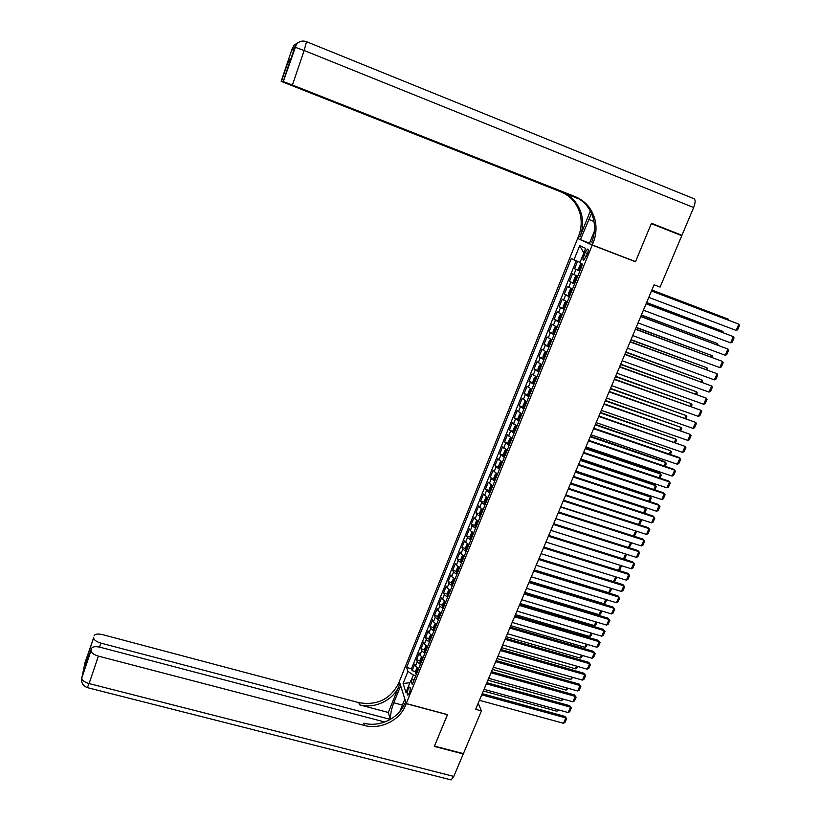 <?xml version="1.0" encoding="UTF-8"?>
<svg xmlns="http://www.w3.org/2000/svg" width="821" height="821" viewBox="0 0 821 821"><rect width="100%" height="100%" fill="white"/><g stroke="black" fill="none" stroke-linecap="round" stroke-linejoin="round"><path stroke-width="1.23" d="M409.371 693.078C410.551 689.476 410.613 687.485 409.566 687.126L408.129 689.23C406.949 692.821 406.888 694.802 407.934 695.171L409.371 693.078M577.594 238.593L399.324 681.512L406.241 703.535L592.228 245.089L580.18 239.588M577.563 261.324L574.556 268.765L579.924 270.797M577.697 276.287L572.494 273.865L569.405 281.511L574.762 283.522M572.504 289.105L567.352 286.601L564.273 294.205L569.63 296.196M567.342 301.851L562.231 299.265L559.173 306.838L564.52 308.809M562.2 314.535L557.131 311.867L554.083 319.41L559.368 321.329M557.079 327.158L552.061 324.418L549.033 331.92L553.641 333.583M551.989 339.73L547.012 336.908L543.995 344.368L548.264 345.898M546.919 352.23L541.993 349.336L538.987 356.766L544.21 358.91M541.87 364.678L536.996 361.702L533.999 369.101L538.145 370.558M536.852 377.065L532.018 374.017L529.042 381.375L533.147 382.812M531.854 389.4L527.061 386.27L524.106 393.598L528.17 395.004M526.877 401.674L522.135 398.472L519.18 405.759L523.223 407.144M521.93 413.887L517.22 410.613L514.295 417.868L518.297 419.233M516.994 426.037L512.345 422.692L509.42 429.917L513.392 431.261M511.955 438.476L507.481 434.73L504.576 441.914L508.517 443.227M507.214 450.185L502.637 446.696L499.743 453.859L503.663 455.142M502.349 462.172L497.824 458.621L494.94 465.743L498.829 467.005M497.516 474.107L493.031 470.474L490.158 477.565L494.016 478.817M492.703 485.991L488.259 482.286L485.406 489.347L489.234 490.578M487.91 497.813L483.507 494.037L480.665 501.067L484.462 502.278M483.138 509.574L479.751 507.306L478.776 505.746L475.944 512.735L479.721 513.925M478.386 521.294L475.02 518.985L474.066 517.394L471.254 524.352L475 525.522M473.666 532.952L470.32 530.623L469.376 528.981L466.574 535.918L470.31 537.067M468.955 544.559L465.63 542.199L464.717 540.526L461.925 547.422L465.63 548.561M464.276 556.115L460.971 553.723L460.068 552.02L457.297 558.885L460.971 560.004M459.606 567.619L456.332 565.197L455.45 563.452L452.689 570.287L456.343 571.385M454.967 579.072L451.714 576.619L450.852 574.844L448.092 581.648L451.724 582.725M450.349 590.473L447.106 587.99L446.265 586.173L443.525 592.947L447.137 594.014M445.752 601.814L442.529 599.309L441.708 597.462L438.978 604.205L442.57 605.251M441.175 613.113L437.973 610.588L437.162 608.689L434.453 615.411L438.024 616.438M436.618 624.36L433.437 621.805L432.646 619.876L429.947 626.556L433.488 627.572M432.072 635.546L428.921 632.97L428.141 631.01L425.452 637.66L428.983 638.666M427.556 646.691L424.426 644.085L423.667 642.094L420.988 648.713L424.498 649.709M423.061 657.785L419.942 655.158L419.203 653.126L416.534 659.725L420.034 660.689M632.611 260.493L635.485 261.745L651.299 223.651L681.779 235.699L660.105 287.093L654.07 284.795L475.646 709.313L481.434 710.873L478.181 703.289M584.963 252.601L583.782 255.495C582.705 258.574 582.694 260.134 583.772 260.185L587.446 253.771C588.534 250.692 588.544 249.122 587.467 249.081L584.963 252.601L587.528 253.576M414.338 679.316L410.88 680.26L412.265 684.416L582.592 264.218L579.821 262.823L585.671 248.394L579.698 245.643L573.961 259.846L571.324 258.512L406.611 667.442L407.934 671.424L413.374 675.006L411.29 680.147M410.88 680.26L405.943 692.462L403.08 683.472L407.934 671.424M579.78 271.156L574.556 268.765M576.25 260.791L411.465 668.776L412.111 670.675L415.58 671.64M418.587 668.838L415.488 666.18L414.769 664.107L412.111 670.675M420.373 664.425L417.263 661.777L416.534 659.725M424.857 653.362L421.737 650.735L420.988 648.713M429.362 642.248L426.222 639.651L425.452 637.66M433.888 631.082L430.727 628.506L429.947 626.556M438.435 619.865L435.253 617.32L434.453 615.411M443.001 608.597L439.799 606.083L438.978 604.205M447.589 597.288L444.366 594.794L443.525 592.947M452.197 585.917L448.943 583.454L448.092 581.648M456.825 574.495L453.551 572.063L452.689 570.287M461.474 563.021L458.19 560.62L457.297 558.885M466.143 551.507L462.839 549.126L461.925 547.422M470.833 539.931L467.508 537.57L466.574 535.918M475.554 528.293L472.198 525.974L471.254 524.352M480.285 516.614L476.909 514.315L475.944 512.735M485.047 504.874L481.65 502.616L480.665 501.067M489.819 493.082L485.406 489.347M494.622 481.239L490.158 477.565M499.445 469.345L494.94 465.743M504.289 457.389L499.743 453.859M509.164 445.372L504.576 441.914M514.049 433.314L509.42 429.917M518.964 421.183L514.295 417.868M523.901 409.002L519.18 405.759M528.868 396.769L524.106 393.598M533.845 384.474L529.042 381.375M538.853 372.118L533.999 369.101M543.882 359.711L538.987 356.766M548.941 347.232L543.995 344.368M554.021 334.711L549.033 331.92M559.122 322.119L554.083 319.41M564.253 309.466L559.173 306.838M569.405 296.761L564.273 294.205M574.577 283.984L569.405 281.511M406.241 703.535L447.537 714.609L434.463 746.104L463.403 753.627L481.434 710.873M635.485 261.745L592.228 245.089M415.816 675.673L413.374 675.006M580.026 262.34L573.961 259.846M411.465 668.776L406.611 667.442M583.793 253.001L579.698 245.643M403.08 683.472L409.884 682.733M651.484 290.973L738.869 324.151L651.525 290.86M648.785 297.387L736.119 330.401L738.869 324.151L739.536 325.465L737.617 329.837L736.119 330.401M581.422 263.633L580.283 264.424L578.723 268.272L578.969 269.955L580.067 270.448M651.833 290.121L728.248 319.153L651.874 290.018M581.678 266.466L580.888 266.148L580.396 267.718L581.052 268.005M727.94 319.872L728.248 319.153L728.802 320.2M298.957 42.107L294.226 45.052L292.738 47.885L293.98 45.134L291.927 50.071L293.846 49.496L294.924 47.177L304.15 50.492L292.42 85.025L283.235 81.566L294.852 47.177L296.453 44.272C299.234 41.204 302.6 40.342 306.531 41.707L304.15 50.492L693.653 207.528L681.943 235.309L651.464 223.25L635.546 261.622L592.28 244.956L593.203 242.688C596.251 234.97 596.816 227.181 594.886 219.31C591.849 208.493 585.322 200.95 575.275 196.671L292.42 85.025M591.52 213.357L580.426 239.691L577.645 238.459L578.528 236.274C581.432 228.843 581.945 221.342 580.067 213.768C577.101 203.351 570.78 196.086 561.102 191.96L281.151 81.371L288.705 59.717L290.47 59.389L283.235 81.566M592.28 244.956L589.324 243.642L594.363 231.194M590.34 210.956L579.903 236.879C582.828 229.428 583.341 221.896 581.453 214.281C578.487 203.834 572.145 196.537 562.426 192.401L579.575 199.164M282.978 81.536L577.491 197.912M306.582 41.727L693.93 198.703C695.603 199.667 695.52 202.613 693.653 207.528M673.702 232.507L681.943 235.309M589.509 243.19L580.426 239.691M578.436 198.446L281.398 81.392M593.203 242.688L591.725 242.041C594.763 234.354 595.317 226.596 593.388 218.755C590.361 207.98 583.854 200.457 573.848 196.198L575.275 196.671M289.177 63.217L288.705 59.717M81.679 681.522L81.802 677.777L91.008 650.714C91.367 652.931 93.83 654.737 98.397 656.123L89.079 683.575C84.522 682.21 82.09 680.373 81.772 678.074L84.994 662.66L93.645 637.855C93.984 639.99 96.396 641.745 100.88 643.11L99.526 647.092M87.313 687.629L89.079 683.575L453.797 776.409L463.27 753.955L434.33 746.422L447.445 714.578M400.689 685.833L393.762 702.776C391.484 708.759 390.386 714.28 390.468 719.36M400.597 685.812L399.283 681.615L398.544 683.452C390.273 699.307 377.055 705.701 358.88 702.653L102.492 634.602C97.74 633.555 94.918 633.986 94.015 635.916M388.343 712.474L399.191 685.535C393.68 700.077 374.838 709.211 359.393 704.798L388.343 712.474L390.252 719.483M447.496 714.711L406.2 703.648L405.43 705.547C399.704 720.499 380.267 729.941 364.329 725.456L98.397 656.123M406.2 703.648L404.804 699.205L399.827 711.489M390.293 719.381L100.88 643.11M453.797 776.409L451.15 779.909L450.226 779.673M384.792 722.018L100.09 647.235C95.226 646.178 92.332 646.65 91.408 648.672L85.425 666.385L87.796 654.994L89.376 654.665M91.049 650.427L91.408 648.672M405.43 705.547L404.732 703.33C399.037 718.242 379.661 727.642 363.775 723.168L364.329 725.456M93.645 637.855L87.898 654.891L85.425 666.385M646.086 303.791L733.379 336.631L646.148 303.647M643.407 310.184L730.649 342.85L733.379 336.631L734.056 337.924L732.147 342.275L730.649 342.85M640.729 316.557L727.919 349.058L640.801 316.372M638.05 322.91L725.2 355.247L727.919 349.058L728.607 350.331L726.698 354.662L725.2 355.247M635.392 329.252L722.49 361.425L635.485 329.036M632.734 335.584L719.781 367.582L722.49 361.425L723.178 362.677L721.279 366.987L719.781 367.582M630.076 341.895L717.082 373.729L630.179 341.639M627.429 348.186L714.383 379.866L717.082 373.729L717.77 374.971L715.891 379.261L714.383 379.866M577.502 276.79L576.373 276.359L575.09 277.221L573.54 281.049L573.776 282.711L574.864 283.266M576.373 276.359L577.461 276.862M646.568 302.662L722.901 331.397L646.62 302.518M573.776 282.711L576.342 276.379M576.475 279.304L575.685 278.986L575.203 280.546L575.849 280.833M722.48 332.372L722.901 331.397L723.537 332.762M572.319 289.556L571.2 289.136L569.938 289.967L568.389 293.774L568.625 295.498L569.702 296.022M571.2 289.136L572.278 289.659M641.324 315.131L717.575 343.589L641.396 314.966M571.293 292.081L570.503 291.753L570.031 293.302L570.677 293.61M717.041 344.799L717.575 343.589L718.108 345.189M567.167 302.261L566.049 301.851L564.797 302.641L563.268 306.438L563.483 308.183L564.55 308.727M563.473 308.132L566.018 301.861L567.116 302.385M636.101 327.558L712.269 355.719L636.193 327.343M566.141 304.796L565.351 304.458L564.879 306.007L565.525 306.315M711.633 357.166L712.269 355.719L712.7 357.566M562.046 314.905L560.928 314.494L559.686 315.264L558.157 319.041L558.372 320.795L559.429 321.36M560.928 314.494L561.985 315.048M630.908 339.915L706.994 367.798L631.01 339.668M561.01 317.45L560.22 317.101L559.758 318.651L560.404 318.969M706.255 369.481L706.994 367.798L707.312 369.871M624.791 354.467L711.694 385.983L624.914 354.179M622.154 360.737L709.016 392.089L711.694 385.983L712.392 387.204L710.514 391.473L709.016 392.089M556.946 327.497L555.827 327.086L554.606 327.825L553.087 331.581L553.282 333.357L554.329 333.942M555.827 327.086L556.874 327.661M625.735 352.219L701.739 379.825L625.848 351.942M555.909 330.042L555.119 329.693L554.657 331.232L555.294 331.551M700.898 381.744L701.739 379.825L702.437 381.026L701.955 382.124M619.527 366.987L706.337 398.175L619.66 366.669M616.91 373.227L703.669 404.25L706.337 398.175L707.045 399.375L705.177 403.624L703.669 404.25M551.866 340.017L550.747 339.617L549.547 340.325L548.028 344.061L548.212 345.867L549.259 346.452M548.212 345.815L550.717 339.637L551.794 340.202M620.594 364.462L696.506 391.791L620.717 364.155M550.829 342.583L550.039 342.213L549.588 343.753L550.224 344.081M695.561 393.947L696.506 391.791L697.214 392.972L696.619 394.326M614.293 379.446L701.001 410.315L614.436 379.097M611.686 385.654L698.343 416.36L701.001 410.315L701.709 411.495L699.851 415.724L698.343 416.36M546.807 352.486L545.698 352.096L546.724 352.691M615.463 376.654L691.303 403.696L615.606 376.305M545.667 352.106L544.508 352.763L542.999 356.488L543.174 358.264L545.698 352.096M545.77 355.062L544.98 354.682L544.539 356.211L545.165 356.55M690.256 406.087L691.303 403.696L692.011 404.866L691.313 406.457M609.079 391.853L695.695 422.394L609.244 391.463M606.483 398.031L693.047 428.408L695.695 422.394L696.413 423.554L694.556 427.762L693.047 428.408M541.778 364.904L540.67 364.503L539.489 365.15L537.991 368.855L538.155 370.692L539.181 371.308M540.67 364.503L541.696 365.119M610.372 388.785L686.12 415.559L610.526 388.405M540.741 367.469L539.951 367.09L539.51 368.619L540.136 368.957M684.971 418.176L686.12 415.559L686.828 416.709L686.028 418.546M603.887 404.189L690.41 434.422L604.071 403.768M601.311 410.336L687.772 440.405L690.41 434.422L691.128 435.561L689.291 439.748L687.772 440.405M536.77 377.25L534.502 377.475L533.003 381.16L533.168 383.017L534.184 383.653M535.661 376.86L536.677 377.486M605.293 400.853L680.958 427.361L605.467 400.453M535.723 379.836L534.943 379.446L534.512 380.965L535.128 381.313M679.716 430.204L680.958 427.361L681.676 428.49L680.773 430.573M598.725 416.473L685.145 446.388L598.92 416.021M596.159 422.599L682.528 452.35L685.145 446.388L685.874 447.517L684.037 451.683L682.528 452.35M531.792 389.544L529.535 389.749L528.047 393.413L528.19 395.24L529.196 395.938M528.19 395.24L530.653 389.175L531.69 389.801M600.243 412.881L675.827 439.112L600.428 412.44M530.746 392.13L529.956 391.74L529.535 393.249L530.14 393.608M674.482 442.18L675.827 439.112L676.545 440.23L675.539 442.54M593.593 428.706L679.911 458.303L678.741 457.348L593.799 428.213M591.028 434.791L677.304 464.234L679.911 458.303L680.64 459.411L678.823 463.557L677.304 464.234M526.836 401.777L524.588 401.951L523.11 405.605L523.254 407.493L524.25 408.16M523.244 407.442L525.697 401.407L526.723 402.054M595.215 424.847L670.716 450.811L595.41 424.375M525.779 404.373L524.999 403.973L524.578 405.482L525.183 405.841M669.269 454.095L670.716 450.811L671.445 451.909L670.326 454.465M588.472 440.867L674.698 470.156L673.548 469.181L588.698 440.343M585.927 446.932L672.101 476.067L674.698 470.156L675.437 471.254L673.62 475.38L672.101 476.067M521.899 413.958L519.662 414.112L518.195 417.745L518.328 419.644L519.313 420.331M518.328 419.603L520.76 413.589L521.776 414.256M590.207 436.751L665.626 462.449L664.507 461.515L590.412 436.249M520.842 416.565L520.062 416.144L519.642 417.653L520.247 418.022M664.086 465.969L665.626 462.449L666.354 463.537L665.133 466.318M583.382 452.976L669.515 481.968L668.376 480.952L583.618 452.422M580.847 459.011L666.929 487.848L669.515 481.968L670.254 483.035L668.448 487.151L666.929 487.848M516.984 426.078L514.767 426.202L513.299 429.824L513.423 431.743L514.408 432.441M515.875 425.699L516.861 426.386M585.219 448.605L660.556 474.045L659.458 473.081L585.445 448.071M515.927 428.695L515.147 428.264L514.736 429.773L515.331 430.142M658.924 477.771L660.556 474.045L661.295 475.113L659.971 478.13M578.312 465.035L664.353 493.719L663.224 492.682L578.569 464.45M575.788 471.038L661.777 499.568L664.353 493.719L665.092 494.776L663.296 498.87L661.777 499.568M510.99 437.767L509.892 438.25L508.435 441.842L508.548 443.781L509.523 444.5M580.262 460.407L655.507 485.591L654.429 484.595L580.498 459.842M511.031 440.764L510.252 440.333L509.851 441.831L510.446 442.211M653.783 489.532L655.507 485.591L656.256 486.637L654.83 489.88M573.274 477.032L659.212 505.408L658.103 504.351L573.54 476.416M570.759 483.015L656.646 511.237L659.212 505.408L659.961 506.454L658.165 510.529L656.646 511.237M506.875 450.031L505.038 450.226L503.591 453.818L503.694 455.768L504.658 456.497M503.694 455.717L506.095 449.795L507.08 450.503M575.326 472.157L650.489 497.074L649.421 496.058L575.572 471.562M506.157 452.782L505.387 452.34L504.987 453.828L505.572 454.218M648.672 501.231L650.489 497.074L651.238 498.101L649.719 501.58M568.255 488.977L654.091 517.056L653.003 515.968L568.532 488.321M565.751 494.93L651.546 522.854L654.091 517.056L654.85 518.082L653.064 522.135L651.546 522.854M501.754 461.905L500.205 462.161L498.768 465.733L498.86 467.703L499.815 468.442M498.86 467.652L501.251 461.751L502.226 462.469M570.41 483.856L645.491 508.507L644.444 507.47L570.667 483.23M501.313 464.737L500.543 464.286L500.143 465.774L500.728 466.174M643.582 512.889L645.491 508.507L646.24 509.523L644.629 513.228M563.257 500.861L649 528.642L647.923 527.534L563.545 500.184M560.764 506.793L646.455 534.42L649 528.642L649.76 529.648L647.985 533.691L646.455 534.42M496.705 473.727L495.402 474.035L493.965 477.586L494.047 479.577L494.991 480.326M494.047 479.526L496.428 473.655L497.403 474.384M565.515 495.494L640.513 519.898L639.621 518.975M496.489 476.642L495.72 476.19L495.32 477.668L495.905 478.068M638.512 524.486L640.513 519.898L641.273 520.894L639.559 524.824M558.28 512.694L643.931 540.187L642.864 539.048L558.588 511.986M628.445 547.515L630.631 542.517L555.796 518.615L641.396 545.934L643.931 540.187L644.69 541.172L642.925 545.195L641.396 545.934M491.717 485.509L490.619 485.858L489.183 489.388L489.265 491.399L490.199 492.159M491.656 485.488L492.59 486.248M560.64 507.08L635.126 530.766M491.687 488.495L490.917 488.033L490.527 489.511L491.112 489.911M633.463 536.031L635.567 531.228L636.326 532.213L634.315 536.298M553.333 524.475L638.882 551.671L637.835 550.501L553.652 523.726M550.87 530.345L636.367 557.387L638.882 551.671L639.651 552.646L637.886 556.648L636.367 557.387M484.493 503.109L486.853 497.29L485.847 497.618L484.421 501.138L484.493 503.16L485.427 503.94M486.904 497.321L487.807 498.06M629.06 547.71L631.39 543.481L630.6 542.476M486.904 500.297L486.135 499.815L485.755 501.292L486.33 501.703M548.407 536.195L633.853 563.103L632.817 561.913L548.736 535.425M545.955 542.045L631.349 568.799L633.853 563.103L634.633 564.058L632.878 568.04L631.349 568.799M482.06 509.041L481.106 509.328L479.69 512.838L479.751 514.87L480.675 515.66M482.194 509.112L483.046 509.81M482.143 512.037L481.383 511.555L481.003 513.022L481.568 513.443M623.447 558.957L625.612 553.99M626.013 554.113L626.485 554.698L624.781 558.619L623.827 559.08M543.502 547.874L628.855 574.484L627.829 573.274L543.841 547.063M541.06 553.682L626.361 580.16L628.855 574.484L629.635 575.429L627.891 579.39L626.361 580.16M477.278 520.74L476.385 520.986L474.979 524.475L475.031 526.528L475.944 527.339M477.504 520.853L478.304 521.509M477.401 523.726L476.642 523.234L476.272 524.701L476.837 525.122M618.47 570.349L620.614 565.433M621.466 565.7L619.896 569.774L618.624 570.4M538.617 559.481L623.878 585.814L622.872 584.573L538.966 558.649M536.185 565.269L621.394 591.459L623.878 585.814L624.658 586.738L622.923 590.689L621.394 591.459M622.872 584.573L624.658 586.738M472.527 532.377L471.685 532.593L470.279 536.062L470.33 538.135L471.233 538.956M615.637 576.824L613.533 581.627L538.997 558.588M472.834 532.542L473.584 533.147M472.691 535.354L471.931 534.851L471.562 536.318L472.126 536.749M616.674 577.153L615.042 580.878L613.533 581.627M533.763 571.047L618.921 597.093L617.926 595.83L534.122 570.185M531.341 576.814L616.448 602.717L618.921 597.093L619.701 598.006L617.977 601.937L616.448 602.717M617.926 595.83L619.701 598.006M467.796 543.964L467.016 544.149L465.61 547.607L465.651 549.69L466.544 550.522M610.68 588.164L608.7 592.69L534.245 569.887M468.196 544.179L468.883 544.744M467.991 546.94L467.241 546.427L466.872 547.884L467.436 548.325M611.717 588.483L610.208 591.931L608.7 592.69M528.919 582.561L613.985 608.32L613 607.037L529.299 581.658M526.507 588.298L611.522 613.923L613.985 608.32L614.775 609.223L613.051 613.133L611.522 613.923M613 607.037L614.775 609.223M463.075 555.489L462.356 555.653L460.961 559.091L460.992 561.184L461.874 562.026M605.744 599.463L603.887 603.702L529.514 581.145M463.578 555.766L464.204 556.279M463.321 558.465L462.562 557.952L462.757 559.85M606.781 599.771L605.395 602.932L603.887 603.702M524.106 594.014L609.069 619.506L608.104 618.192L524.496 593.09M521.704 599.73L606.616 625.079L609.069 619.506L609.859 620.378L608.156 624.278L606.616 625.079M608.104 618.192L609.859 620.378M519.313 605.426L604.174 630.631L603.23 629.297L519.714 604.472M516.922 611.101L601.742 636.183L604.174 630.631L604.974 631.493L603.271 635.372L601.742 636.183M603.23 629.297L604.974 631.493M514.541 616.776L599.309 641.714L598.376 640.359L514.952 615.791M512.16 622.431L596.877 647.235L599.309 641.714L600.11 642.566L598.417 646.425L596.877 647.235M598.376 640.359L600.11 642.566M458.385 566.972L457.718 567.095L456.332 570.523L456.353 572.637L457.235 573.489M600.828 610.701L599.094 614.662L524.804 592.352M458.98 567.301L459.555 567.763M458.672 569.938L457.913 569.415L458.108 571.313M601.865 611.009L600.603 613.892L599.094 614.662M453.705 578.395L451.724 581.904L451.735 584.029L452.607 584.901M595.943 621.887L594.322 625.581L520.114 603.507M454.403 578.784L454.916 579.205M454.034 581.371L453.284 580.837L453.479 582.736M596.98 622.195L595.83 624.802L594.322 625.581M449.046 589.765L447.137 593.234L447.147 595.369L447.999 596.251M591.069 633.032L589.57 636.46L515.455 614.611M449.426 592.741L448.677 592.198L448.882 594.106M592.105 633.33L591.089 635.67L589.57 636.46M509.79 628.075L594.455 652.746L593.542 651.361L510.21 627.07M507.419 633.709L592.044 658.247L594.455 652.746L595.266 653.578L593.573 657.416L592.044 658.247M593.542 651.361L595.266 653.578M444.407 601.075L442.57 604.513L442.57 606.668L443.422 607.561M586.225 644.116L584.839 647.276L510.806 625.664M444.838 604.061L444.099 603.507L444.294 605.416M587.261 644.423L586.358 646.486L584.839 647.276M505.059 639.333L589.632 663.727L588.729 662.321L505.5 638.297M502.698 644.937L587.231 669.197L589.632 663.727L590.443 664.548L588.76 668.366L587.231 669.197M588.729 662.321L590.443 664.548M439.789 612.343L438.024 615.74L438.014 617.905L438.855 618.818M581.401 655.158L580.139 658.052L506.177 636.675M440.272 615.329L439.533 614.775L439.728 616.684M582.428 655.456L581.648 657.252L580.139 658.052M500.348 650.53L584.829 674.657L583.936 673.23L500.8 649.462M498.008 656.112L582.438 680.106L584.829 674.657L585.64 675.467L583.967 679.275L582.438 680.106M583.936 673.23L585.64 675.467M435.192 623.55L433.498 626.916L433.478 629.102L434.319 630.025M576.599 666.149L575.449 668.787L501.569 647.625M435.725 626.556L434.986 625.982L435.181 627.891M577.625 666.447L576.958 667.976L575.449 668.787M495.668 661.685L580.047 685.545L579.164 684.098L496.12 660.587M493.329 667.237L577.656 690.974L580.047 685.545L580.868 686.335L579.195 690.122L577.656 690.974M579.164 684.098L580.868 686.335M430.604 634.705L428.993 638.04L428.962 640.247L429.794 641.17M571.816 677.089L570.78 679.47L496.982 658.545M431.199 637.722L430.461 637.147L430.656 639.056M572.842 677.387L570.78 679.47M490.999 672.779L575.285 696.382L574.413 694.915L491.471 671.66M488.669 678.32L572.904 701.791L575.285 696.382L576.106 697.152L574.443 700.929L572.904 701.791M574.413 694.915L576.106 697.152M426.037 645.799L424.508 649.124L424.467 651.34L425.299 652.274M567.054 687.988L566.131 690.102L492.415 669.402M426.684 648.847L425.955 648.262L426.15 650.17M568.081 688.275L566.131 690.102M486.35 683.831L570.544 707.179L569.682 705.68L486.832 682.682M484.041 689.342L568.173 712.556L570.544 707.179L571.365 707.928L569.712 711.694L568.173 712.556M569.682 705.68L571.365 707.928M421.481 656.851L420.034 660.156L420.003 662.383L420.814 663.337M562.313 698.835L561.502 700.693L487.869 680.219M422.199 659.91L421.471 659.325L421.666 661.233M563.339 699.123L561.502 700.693M481.732 694.833L565.823 717.913L564.981 716.405L482.225 693.663M479.423 700.323L563.463 723.27L565.823 717.913L566.654 718.662L565.002 722.408L563.463 723.27M564.981 716.405L566.654 718.662M416.955 667.842L415.59 671.126L415.549 673.374L416.35 674.339M557.592 709.631L556.884 711.243L483.343 690.984M417.735 670.931L417.006 670.336L417.201 672.255M558.619 709.919L556.884 711.243M573.869 274.625L575.942 269.493M415.488 666.18L417.263 661.777M419.942 655.158L421.737 650.735M424.426 644.085L426.222 639.651M428.921 632.97L430.727 628.506M433.437 621.805L435.253 617.32M437.973 610.588L439.799 606.083M442.529 599.309L444.366 594.794M447.106 587.99L448.943 583.454M451.714 576.619L453.551 572.063M456.332 565.197L458.19 560.62M460.971 553.723L462.839 549.126M465.63 542.199L467.508 537.57M470.32 530.623L472.198 525.974M475.02 518.985L476.909 514.315M479.751 507.306L481.65 502.616M484.503 495.566L486.401 490.855M489.265 483.764L491.184 479.033M494.057 471.921L495.987 467.17M498.881 460.017L500.81 455.245M503.714 448.061L505.654 443.258M508.568 436.043L510.529 431.22M513.453 423.975L515.414 419.131M518.359 411.844L520.329 406.98M523.285 399.663L525.266 394.778M528.242 387.43L530.222 382.514M533.219 375.125L535.21 370.189M538.217 362.769L540.218 357.812M543.235 350.362L545.247 345.374M548.274 337.883L550.306 332.874M553.344 325.352L555.386 320.323M558.444 312.76L560.486 307.711M563.555 300.106L565.618 295.026M568.696 287.391L570.769 282.291M586.358 256.47L583.782 255.495M581.494 263.664L578.959 269.914M581.063 267.974L580.396 267.718M579.903 236.879L578.528 236.274M562.426 192.401L561.102 191.96M292.43 47.957L281.151 81.371M294.585 47.3L296.453 44.272L283.307 81.577M291.999 50.05L292.738 47.885L294.246 48.306M593.973 221.475L588.616 219.381M399.191 685.535L398.544 683.452M359.393 704.798L358.88 702.653M87.796 654.994L93.676 637.589M84.717 665L84.358 666.693M402.423 705.085L393.762 702.776M575.87 280.792L575.203 280.546M571.17 289.156L568.614 295.457M570.698 293.559L570.031 293.302M565.556 306.254L564.879 306.007M560.897 314.515L558.362 320.754M560.425 318.897L559.758 318.651M555.796 327.107L553.272 333.316M555.335 331.468L554.657 331.232M550.255 343.989L549.588 343.753M545.206 356.447L544.539 356.211M540.639 364.524L538.155 370.64M540.177 368.855L539.51 368.619M535.631 376.88L533.168 382.966M535.179 381.201L534.512 380.965M530.192 393.485L529.535 393.249M525.235 405.707L524.578 405.482M520.309 417.879L519.642 417.653M515.845 425.719L513.423 431.692M515.393 429.988L514.736 429.773M510.96 437.788L508.548 443.74M510.508 442.047L509.851 441.831M505.644 454.054L504.987 453.828M500.8 466L500.143 465.774M495.987 477.884L495.32 477.668M491.625 485.498L489.265 491.348M491.184 489.716L490.527 489.511M486.412 501.498L485.755 501.292M482.081 509.061L479.751 514.818M481.66 513.228L481.003 513.022M477.34 520.771L475.031 526.477M476.929 524.906L476.272 524.701M472.619 532.429L470.33 538.083M472.219 536.524L471.562 536.318M467.919 544.036L465.651 549.639M467.529 548.089L466.872 547.884M463.239 555.581L460.992 561.133M462.859 559.604L462.202 559.409M458.58 567.085L456.353 572.576M458.21 571.067L457.564 570.872M453.941 578.528L451.735 583.977M453.592 582.479L452.935 582.284M449.323 589.93L447.137 595.317M448.984 593.84L448.338 593.645M444.725 601.27L442.57 606.616M444.397 605.149L443.751 604.954M440.159 612.569L438.014 617.854M439.84 616.397L439.184 616.212M435.602 623.806L433.478 629.05M435.294 627.603L434.648 627.418M431.066 635.002L428.962 640.185M430.779 638.769L430.122 638.584M426.551 646.137L424.478 651.279M426.273 649.873L425.627 649.688M422.066 657.231L420.003 662.321M421.789 660.926L421.142 660.751M417.591 668.273L415.549 673.312M417.325 671.937L416.678 671.752M588.103 249.327L587.467 249.081M581.484 266.373L580.888 266.148M581.453 214.281L580.067 213.768M593.388 218.755L594.886 219.31M288.612 60.2L281.459 81.412M85.168 662.875L84.409 666.457M91.008 650.714L81.772 678.074C81.053 682.815 82.952 686.007 87.478 687.67L451.15 779.909"/></g></svg>
